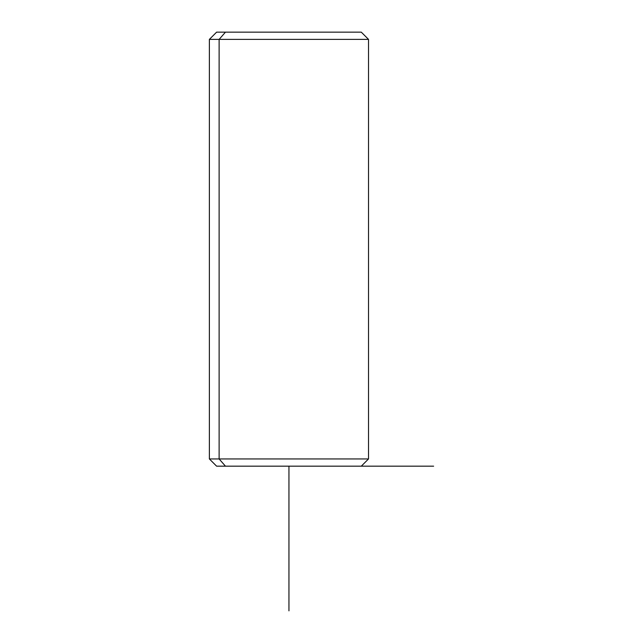 <?xml version="1.0" encoding="UTF-8"?>
<svg xmlns="http://www.w3.org/2000/svg" width="643" height="643" viewBox="0 0 643 643"><rect width="100%" height="100%" fill="white"/><g stroke="black" fill="none" stroke-linecap="round" stroke-linejoin="round"><path stroke-width="0.96" d="M352.428 32.15L225.468 32.15L219.118 39.384L209.377 39.384L219.118 39.384L219.118 458.941L219.118 39.384L368.519 39.384L368.519 458.941L219.118 458.941L368.519 458.941L361.286 466.175L225.468 466.175L219.118 458.941L209.377 458.941L219.118 458.941L225.468 466.175L352.428 466.175M225.468 466.175L216.611 466.175L209.377 458.941L209.377 39.384L216.611 32.15L361.286 32.15L368.519 39.384L219.118 39.384L225.468 32.15M288.948 610.85L288.948 466.175L433.623 466.175"/></g></svg>
